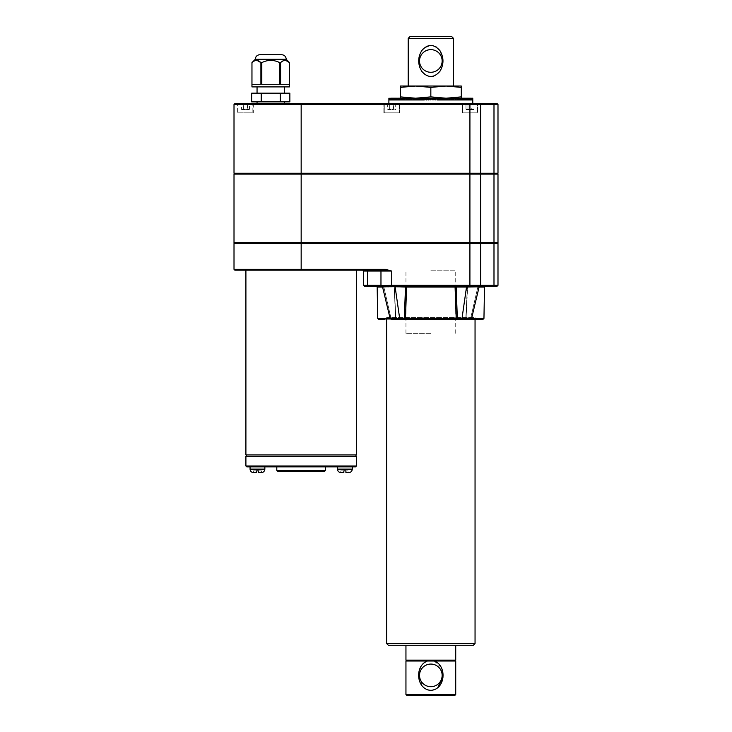 <?xml version="1.0" encoding="UTF-8"?>
<svg xmlns="http://www.w3.org/2000/svg" width="732" height="732" viewBox="0 0 732 732"><rect width="100%" height="100%" fill="white"/><g stroke="black" fill="none" stroke-linecap="round" stroke-linejoin="round"><path stroke-width="0.55" stroke-dasharray="3.66 2.75" d="M405.949 661.023L432.63 661.023M405.949 660.154L455.725 660.154M405.949 694.531L455.725 694.531M430.864 690.349L435.632 689.141M443.006 677.182L441.561 668.17M441.222 667.474L434.268 661.023L455.725 661.023M427.397 661.023L423.306 663.595M422.995 663.906L420.982 666.523M419.473 669.798L418.86 672.214M418.594 674.648L422.739 686.598M424.038 687.815L427.397 689.745M430.837 333.362L405.949 333.362L430.837 333.362M406.818 695.4L454.856 695.4M442.146 675.38A11.309 11.309 0 0 1 425.182 685.179A11.309 11.309 0 0 1 425.182 665.589A11.309 11.309 0 0 1 442.146 675.38M430.837 87.392L446.062 86.028L461.297 87.392L461.297 86.028L415.602 86.028L430.837 87.392L430.837 96.862L415.602 98.216L400.377 96.862L400.377 98.216L415.602 98.216L400.377 98.216M430.837 49.657A11.309 11.309 0 0 1 440.637 66.621A11.309 11.309 0 0 1 421.037 66.621A11.309 11.309 0 0 1 430.837 49.657M409.947 36.6L451.726 36.6M408.209 38.339L453.465 38.339M408.209 86.028L453.465 86.028L408.209 86.028M400.377 87.392L415.602 86.028L400.377 86.028L400.377 96.862M234.011 242.685L497.989 242.685M234.011 174.106L497.989 174.106M234.011 173.237L497.989 173.237M234.011 243.555L497.989 243.555M385.425 269.312L301.163 269.312L301.163 270.181L385.425 270.181L362.816 270.181L385.425 270.181L385.425 269.312L391.739 271.05L363.685 271.05M390.092 318.411L395.866 318.429L397.33 319.262L391.766 319.262L391.053 318.438L383.833 287.017L394.319 287.026L395.573 318.411L394.164 287.017L383.833 287.017C382.305 286.907 382.131 286.834 383.312 286.788C382.131 286.825 382.305 286.907 383.833 287.017C382.305 286.907 382.131 286.834 383.312 286.788L395.152 287.017L399.672 318.438L404.329 318.438L404.522 319.262L457.143 319.262L457.344 318.438L404.329 318.438L405.464 318.411L406.599 287.054L455.075 287.054L455.469 286.194A0.869 0.714 -90 0 1 456.182 287.017L455.075 287.054L456.21 318.438L457.335 318.383L456.182 287.017L478.362 286.788C479.533 286.825 479.368 286.907 477.84 287.017L478.554 286.194L469.633 286.194L479.927 286.194A0.869 0.814 87.3 0 0 480.695 285.324L469.926 285.324L469.926 243.555L497.641 243.555L469.926 243.555L469.926 242.685L497.641 242.685L469.926 242.685L469.926 174.106L497.641 174.106L469.926 174.106L469.926 104.484L234.011 104.484M380.155 270.181A0.869 0.814 90 0 1 380.969 271.05L380.869 285.324A0.869 0.814 -90 0 0 381.692 286.194L392.041 286.194L381.692 286.194L392.041 286.194L381.692 286.194L392.041 286.194L392.041 285.324L380.969 285.324A0.869 0.814 -87.3 0 0 381.747 286.194M479.927 286.194L469.633 286.194L469.633 285.324L392.041 285.324M455.725 286.194L405.949 286.194L406.599 287.054L405.491 287.017A0.869 0.714 -90 0 1 406.205 286.194L455.725 286.194M473.302 645.276L388.363 645.276M475.05 643.529L386.624 643.529M393.679 104.74L393.981 104.219L387.054 104.219L396.296 104.219L393.981 104.219L393.679 104.74L393.981 104.219L393.679 104.74L395.692 104.74A0.604 0.522 0 0 1 396.296 104.219A0.604 0.522 180 0 0 395.692 104.74L389.662 104.74L389.36 104.219L389.662 104.74L389.36 104.219L389.662 104.74L393.679 104.74L387.658 104.74A0.604 0.522 0 0 0 387.054 104.219A0.604 0.522 180 0 1 387.658 104.74L395.692 104.74L393.679 104.74L393.386 109.617L388.253 109.617L393.386 109.617L393.679 104.74M242.054 109.617L248.88 109.617L242.054 109.617A0.604 0.522 0 0 1 241.45 109.095L241.45 104.74A0.604 0.522 180 0 0 240.846 104.219L243.152 104.219L240.846 104.219M248.88 109.617A0.604 0.522 0 0 0 249.484 109.095L249.484 104.74L247.48 104.74L247.48 109.095L249.484 109.095L241.45 109.095L243.756 109.617L243.152 104.219L247.782 104.219L241.45 104.74L250.088 104.219L243.454 104.74L243.454 109.095L247.48 109.095L247.178 109.617L247.48 104.74L249.484 104.74A0.604 0.522 180 0 1 250.088 104.219M252.339 104.219L238.595 104.219L252.339 104.219L252.86 104.74L238.065 104.74L238.065 112.838L252.86 112.838L238.065 112.838M466.586 109.617L473.412 109.617L466.586 109.617A0.604 0.522 0 0 1 465.982 109.095A0.604 0.522 0 0 0 466.586 109.617M467.986 109.095L467.986 104.74L465.378 104.219L474.62 104.219L465.982 104.74A0.604 0.522 180 0 0 465.378 104.219A0.604 0.522 180 0 1 465.982 104.74L472.012 104.74L472.314 104.219L474.62 104.219L472.012 104.74L472.314 104.219L472.012 104.74L465.982 104.74L474.016 104.74A0.604 0.522 180 0 1 474.62 104.219A0.604 0.522 180 0 0 474.016 104.74L467.986 104.74L467.986 109.095L467.986 104.74L467.986 109.095L472.012 109.095L471.71 109.617L472.012 104.74L474.016 104.74L472.012 104.74L472.012 109.095L472.012 104.74L472.012 109.095L474.016 109.095A0.604 0.522 0 0 1 473.412 109.617A0.604 0.522 0 0 0 474.016 109.095L474.016 104.74L474.016 109.095L465.982 109.095L465.982 104.74L465.982 109.095L474.016 109.095L467.986 109.095M476.871 104.219L463.127 104.219L476.871 104.219L477.392 104.74L462.597 104.74L462.597 112.838L477.392 112.838L462.597 112.838L477.392 112.838L462.597 112.838L462.597 104.74L477.392 104.74L462.597 104.74L477.392 104.74L477.392 112.838L477.392 104.74L476.871 104.219L463.127 104.219L476.871 104.219M389.662 109.095L389.964 109.617L388.253 109.617L389.964 109.617L389.662 104.74L389.662 109.095L389.662 104.74L389.662 109.095L395.692 109.095A0.604 0.522 0 0 1 395.088 109.617A0.604 0.522 0 0 0 395.692 109.095L395.692 104.74L395.692 109.095L387.658 109.095A0.604 0.522 0 0 0 388.253 109.617A0.604 0.522 0 0 1 387.658 109.095L387.658 104.74L387.658 109.095L395.692 109.095L389.662 109.095M398.547 104.219L384.794 104.219L398.547 104.219L399.068 104.74L384.273 104.74L384.273 112.838L399.068 112.838L384.273 112.838L399.068 112.838L384.273 112.838L384.273 104.74L399.068 104.74L384.273 104.74L399.068 104.74L399.068 112.838L399.068 104.74L398.547 104.219L384.794 104.219L398.547 104.219M255.267 59.31L286.249 59.31M285.681 60.399L285.013 60.363M284.474 60.399L280.603 62.623L280.603 84.29L289.552 84.29L280.603 84.29L289.552 84.29L289.552 62.623M255.834 60.399L251.964 62.623L251.964 84.29L260.903 84.29L260.903 62.623L261.818 62.623C267.775 59.667 273.741 59.667 279.697 62.623L280.603 62.623M257.042 60.399L256.374 60.363M279.697 62.623L279.697 84.29L261.818 84.29L279.697 84.29L261.818 84.29L261.818 62.623M284.464 86.898L257.051 86.898L284.464 86.898M251.954 86.898L289.552 86.898M260.903 84.29L251.964 84.29L260.903 84.29M257.051 93.165L284.464 93.165L257.051 93.165M289.854 93.165L251.662 93.165M257.051 101.867L284.464 101.867L257.051 101.867M289.854 101.867L251.662 101.867M261.214 93.165L261.214 101.867M280.301 93.165L280.301 101.867M493.661 173.237L480.375 173.237L497.641 173.237L493.661 173.237L493.661 174.106M462.167 112.838L477.831 112.838L462.167 112.838L477.831 112.838L462.167 112.838L462.167 103.615L477.831 103.615L462.167 103.615L462.167 112.838M383.843 112.838L399.507 112.838L383.843 112.838L399.507 112.838L383.843 112.838L383.843 103.615L399.507 103.615L383.843 103.615L383.843 112.838M383.843 103.615L399.507 103.615L383.843 103.615M237.635 112.838L253.299 112.838L237.635 112.838L237.635 103.615L253.299 103.615L237.635 103.615M462.167 103.615L477.831 103.615L462.167 103.615M341.103 472.607L343.83 472.607L341.103 472.607L343.83 472.607L343.83 470.868L343.83 472.607L343.83 470.868L340.783 470.868L348.963 470.868L345.916 470.868L345.916 472.607L348.652 472.607L345.916 472.607L345.916 470.868L345.916 472.607M348.963 470.868L348.963 472.598L348.963 470.868M340.783 472.598L340.783 470.868L340.783 472.598M344.873 466.87L352.275 466.87L344.873 466.87M253.684 472.607L256.41 472.607L253.684 472.607L256.41 472.607L256.41 470.868L256.41 472.607L256.41 470.868L253.363 470.868L261.544 470.868L258.497 470.868L258.497 472.607L261.233 472.607L258.497 472.607L258.497 470.868L258.497 472.607M253.363 470.868L253.363 472.598L253.363 470.868M257.454 466.87L264.856 466.87L257.454 466.87M325.53 466.87L276.797 466.87L325.53 466.87M301.163 454.938L355.99 454.938L301.163 454.938M356.429 454.938L245.906 454.938M301.163 456.42L355.99 456.42L301.163 456.42M356.429 456.42L245.906 456.42M466.86 286.999L462.002 318.438L471.536 318.594L470.621 318.438L477.84 287.017L467.51 287.017L465.964 318.438L467.51 287.017L477.84 287.017C479.368 286.907 479.533 286.834 478.362 286.788C479.533 286.825 479.368 286.907 477.84 287.017L470.621 318.438L469.907 319.262L462.706 319.262L470.685 319.262L464.344 319.262L466.101 318.411L467.62 287.054A0.869 0.595 -90 0 1 468.215 286.194A0.869 0.869 0 0 0 467.345 287.017L467.62 287.054A0.869 0.595 90 0 1 468.215 286.194A0.869 0.869 0 0 0 467.345 287.017L466.101 318.411L471.582 318.411M483.953 318.411L465.808 318.383L464.344 319.262L465.799 318.429L464.344 319.262L475.05 319.262L475.05 317.523L386.624 317.523L386.624 319.262M301.163 270.181L234.881 270.181M385.425 270.181L391.739 271.05L391.757 286.194M497.119 103.615L234.881 103.615M264.856 466.87L246.775 466.87M405.455 318.438L404.522 319.262L398.958 319.262L399.672 318.438L390.138 318.594L395.71 318.438L397.33 319.262L378.59 319.262M391.053 318.438L391.766 319.262L390.98 319.262L398.958 319.262L391.766 319.262L397.33 319.262L395.866 318.383L391.053 318.438L383.833 287.017L383.12 286.194L383.833 287.017M393.45 286.194A0.869 0.869 0 0 1 394.319 287.017L395.866 318.383L394.319 287.026A0.869 0.869 0 0 0 393.45 286.194A0.869 0.714 90 0 1 394.164 287.017L395.866 318.429L394.054 287.054A0.869 0.595 -90 0 0 393.45 286.194A0.869 0.714 -90 0 1 394.164 287.017L394.054 287.054A0.869 0.595 90 0 0 393.45 286.194L392.041 286.194M467.51 287.017L467.51 287.017A0.869 0.714 90 0 1 468.215 286.194A0.869 0.714 -90 0 0 467.51 287.017M477.84 287.017L478.554 286.194L479.982 286.194A0.869 0.814 90 0 0 480.796 285.324L480.695 243.555M380.869 285.324L367.684 285.324A0.869 0.814 -90 0 0 368.498 286.194L364.554 286.194M461.297 87.392L461.297 98.216L446.062 98.216L430.837 96.862M461.297 96.862L446.062 98.216L461.297 98.216M434.9 98.326L434.451 99.955L434.012 98.216L434.9 98.216L413.434 98.216L434.012 98.216L434.012 99.049L436.894 98.216L446.062 98.216L415.602 98.216L424.78 98.216L422.968 98.216L422.117 99.955L421.742 99.049L421.358 99.955L420.973 99.049L420.607 99.955L420.232 99.049L419.884 99.955L419.528 99.049L419.189 99.955L418.85 99.049L418.53 99.955L418.21 99.049L417.899 99.955L417.597 99.049L417.313 99.955L417.02 99.049L416.755 99.955L415.986 99.049L415.758 99.955L415.538 99.049L415.328 99.955L415.117 99.049L414.934 99.955L414.751 99.049L414.587 99.955L414.422 99.049L414.285 99.955L414.138 99.049L414.019 99.955L413.909 99.049L413.809 99.955L413.717 99.049L413.644 99.955L413.571 99.049L389.552 98.216L389.406 99.955L389.278 98.216L397.879 98.216L389.214 98.216L389.122 99.955L389.04 98.216L397.696 98.216L389.278 98.216M428.559 98.436L428.559 99.049L425.136 98.216L426.5 98.216L425.136 98.216L424.276 99.955L423.416 98.216L424.78 98.216L423.416 98.216M429.474 98.298L429.474 99.049L427.314 98.216L428.229 98.216L427.314 98.216L426.454 99.955L425.585 98.216L426.5 98.216M430.379 98.216L430.379 99.049L429.51 98.216L428.641 99.955L428.229 98.216M431.294 98.216L431.294 99.049L432.164 98.216L433.033 99.955L431.743 99.955L431.706 98.216L430.837 99.955L431.294 99.049L431.743 99.955L432.2 99.049L431.743 99.955L433.033 99.955L433.902 98.216M433.106 98.436L433.106 99.049L436.537 98.216L435.174 98.216L436.537 98.216L437.397 99.955L433.554 99.955L433.106 99.049L432.658 99.955L432.484 98.857M434.9 98.216L448.24 98.216L434.9 98.216L434.9 99.049L438.706 98.216L436.894 98.216L438.706 98.216L439.557 99.955L435.339 99.955L434.9 99.049L435.339 99.955L435.778 99.049L435.339 99.955L441.689 99.955L440.847 98.216L472.771 98.216L472.726 99.955L472.671 98.216L463.978 98.216L472.634 98.216L472.552 99.955L472.451 98.216L463.795 98.216L472.396 98.216L472.268 99.955L472.122 98.216L463.521 98.216L472.039 98.216L471.866 99.955L471.673 98.216L463.164 98.216L471.573 98.216L471.353 99.955L471.115 98.216L462.716 98.216L470.987 98.216L470.731 99.955L470.456 98.216L462.176 98.216L470.301 98.216L469.999 99.955L469.679 98.216L461.553 98.216L469.505 98.216L469.157 99.955L468.791 98.216L460.84 98.216L468.599 98.216L468.215 99.955L467.812 98.216L460.053 98.216L467.592 98.216L467.162 99.955L466.723 98.216L459.184 98.216L466.485 98.216L466.019 99.955L465.534 98.216L458.232 98.216L465.278 98.216L464.774 99.955L464.253 98.216L457.207 98.216L463.978 98.216L463.438 99.955L462.88 98.216L456.118 98.216L462.587 98.216L462.011 99.955L461.416 98.216L454.947 98.216L461.105 98.216L460.501 99.955L459.879 98.216L453.721 98.216L459.54 98.216L458.9 99.955L458.25 98.216L445.184 99.049L444.919 99.955L444.653 99.049L444.361 99.955L444.077 99.049L443.775 99.955L443.464 99.049L443.144 99.955L442.823 99.049L442.485 99.955L442.146 99.049L441.789 99.955L441.433 99.049L441.067 99.955L440.701 99.049L440.316 99.955L439.932 99.049L439.539 99.955L439.145 99.049L438.733 99.955L438.331 99.049L437.919 99.955L437.498 99.049L437.077 99.955L436.647 99.049L436.217 99.955L435.778 99.049L440.28 98.216L442.97 98.216L443.802 99.955L437.077 99.955L437.498 99.049L443.555 98.216L447.096 98.216L447.902 99.955L438.733 99.955L439.145 99.049L446.703 98.216L451.049 98.216L451.809 99.955L440.316 99.955L440.701 99.049L449.668 98.216L454.782 98.216L455.496 99.955L441.789 99.955L442.146 99.049L452.431 98.216L458.25 98.216L445.184 99.049L445.431 99.955L445.184 98.216L444.919 99.955L463.438 99.955L442.485 99.955L457.235 99.955L456.548 98.216L451.077 98.216L456.192 98.216L455.496 99.955L441.067 99.955L453.684 99.955L452.943 98.216L448.204 98.216L448.149 99.955L448.094 99.049L448.03 99.955L447.957 99.049L447.865 99.955L447.764 99.049L447.645 99.955L447.527 99.049L447.389 99.955L447.252 99.049L447.087 99.955L446.923 99.049L446.74 99.955L446.547 99.049L446.346 99.955L446.136 99.049L445.431 99.955L464.774 99.955L444.919 99.955L444.653 99.049L457.207 98.216L444.653 99.049L444.653 98.216L444.361 99.955L444.077 99.049L456.118 98.216L444.077 99.049L444.077 98.216L443.775 99.955L443.464 99.049L454.947 98.216L443.464 99.049L443.464 98.216L443.144 99.955L442.823 99.049L453.721 98.216L442.823 99.049L442.823 98.216L442.485 99.955L442.146 99.049L457.903 98.216L457.235 99.955L441.789 99.955L441.433 99.049L451.077 98.216L441.433 99.049L441.433 98.216L441.067 99.955L440.701 99.049L454.407 98.216L453.684 99.955L440.316 99.955L439.932 99.049L448.204 98.216L448.194 99.049L464.253 98.216M389.214 98.216L413.571 99.049L413.525 99.955L413.571 98.216L413.644 99.955L413.717 98.216L413.809 99.955L413.909 98.216L414.019 99.955L414.138 98.216L414.285 99.955L414.422 98.216L414.587 99.955L415.117 98.216L415.117 99.049L393.862 98.216L393.459 99.955L393.075 98.216L400.825 98.216L392.874 98.216L392.517 99.955L392.169 98.216L400.12 98.216L391.995 98.216L391.675 99.955L391.373 98.216L399.498 98.216L391.217 98.216L390.943 99.955L390.678 98.216L398.958 98.216L390.549 98.216L390.321 99.955L390.101 98.216L398.51 98.216L389.991 98.216L389.808 99.955L389.634 98.216L398.144 98.216L389.634 98.216M425.027 98.289L424.597 99.955L417.871 99.955L418.21 98.216L418.53 99.955L418.85 98.216L419.189 99.955L419.528 98.216L419.884 99.955L420.232 98.216L420.607 99.955L420.973 98.216L421.358 99.955L421.742 98.216L421.742 99.049L413.461 98.216L413.434 99.049L397.604 98.216L413.434 99.049L413.434 99.955L413.479 98.216L413.525 99.955L413.479 99.049L389.003 98.216L388.948 99.955L388.912 98.216L397.604 98.216L388.912 98.216M426.774 98.326L426.335 99.955L422.117 99.955L421.742 99.049L413.461 98.216L422.529 99.049L422.135 99.955L422.529 99.049L422.931 99.955L422.529 98.216L422.529 99.049L412.573 98.216L423.343 99.049L422.931 99.955L423.343 99.049L423.755 99.955L424.176 99.049L424.597 99.955L424.176 98.216L423.755 99.955L423.343 98.216L423.343 99.049L416.526 98.216L416.755 99.955L417.02 98.216L417.02 99.049L397.696 98.216L413.479 99.049L413.452 99.955L413.434 99.049L413.452 99.955L389.122 99.955L415.328 99.955L394.511 99.955L394.081 98.216L401.621 98.216L394.081 98.216M413.434 99.955L388.948 99.955L413.452 99.955L413.434 98.216L408.721 98.216L407.989 99.955L407.267 98.216L412.006 98.216L406.891 98.216L406.178 99.955L405.482 98.216L410.597 98.216L405.116 98.216L404.439 99.955L403.771 98.216L409.243 98.216L396.14 98.216L395.655 99.955L395.188 98.216L402.49 98.216L394.951 98.216L394.511 99.955L416.243 99.955L396.9 99.955L396.396 98.216L403.433 98.216L397.421 98.216L396.9 99.955L416.755 99.955L398.235 99.955L397.696 98.216L389.04 98.216M389.552 98.216L413.717 99.049L390.101 98.216M389.991 98.216L413.909 99.049L390.678 98.216M390.549 98.216L414.138 99.049L391.373 98.216M391.217 98.216L414.422 99.049L392.169 98.216M391.995 98.216L414.751 99.049L393.075 98.216M392.874 98.216L415.117 99.049L415.328 99.955L415.538 98.216L415.538 99.049L395.188 98.216M393.862 98.216L415.538 99.049L415.758 99.955L415.986 98.216L415.986 99.049L396.396 98.216M425.027 98.216L425.457 99.955L425.887 99.049L426.335 99.955L425.887 98.216L425.457 99.955L425.027 99.049L419.738 98.216L416.618 98.216L424.176 99.049L418.109 98.216L414.577 98.216L416.526 98.216L416.49 99.049L403.433 98.216L402.765 99.955L402.124 98.216L407.953 98.216L401.795 98.216L401.173 99.955L400.569 98.216L406.718 98.216L400.248 98.216L399.663 99.955L399.086 98.216L405.555 98.216L398.794 98.216L398.235 99.955L421.358 99.955L409.865 99.955L409.115 98.216L413.461 98.216L409.115 98.216M429.474 98.216L429.922 99.955L430.379 99.049L429.922 99.955L429.474 99.049L429.016 99.955L428.559 99.049L428.11 99.955L427.662 98.216L427.214 99.955L411.796 99.955L424.597 99.955L425.027 99.049L419.738 98.216L418.704 98.216L417.871 99.955L417.597 99.049L405.555 98.216L417.597 99.049L417.597 98.216L417.313 99.955L417.02 99.049L397.696 98.216M397.421 98.216L399.086 98.216M398.794 98.216L400.569 98.216M400.248 98.216L418.21 99.049L402.124 98.216M401.795 98.216L418.85 99.049L396.14 98.216M394.951 98.216L415.986 99.049L416.243 99.955L416.49 99.049L403.433 98.216L419.528 99.049L405.482 98.216M426.774 98.216L427.214 99.955L426.774 99.049L426.335 99.955L419.976 99.955L419.143 98.216L425.887 99.049L420.818 98.216L419.976 99.955L425.457 99.955L417.871 99.955L417.048 98.216L419.738 98.216L416.618 98.216L415.803 99.955L414.998 98.216L418.109 98.216L414.577 98.216L413.772 99.955L412.985 98.216L416.526 98.216L412.573 98.216L411.796 99.955L411.018 98.216L414.971 98.216L407.267 98.216M406.891 98.216L420.973 99.049L408.721 98.216M420.818 98.216L426.774 99.049L420.818 98.216L422.968 98.216M425.091 98.308L427.662 99.049L427.214 99.955L424.276 99.955L428.11 99.955L428.559 99.049L427.177 98.491M428.559 98.216L429.016 99.955L426.454 99.955L429.016 99.955L429.19 98.857M429.922 99.955L428.641 99.955L429.922 99.955M432.2 98.298L432.658 99.955L435.22 99.955L434.351 98.216M433.106 98.216L433.106 99.049L434.488 98.491M436.894 98.216L438.258 98.216L437.397 99.955L434.451 99.955L434.012 99.049L433.554 99.955L434.012 99.049L436.583 98.308M442.531 98.216L435.778 99.049L435.778 98.216L436.217 99.955L441.689 99.955L442.97 98.216M436.647 98.289L436.647 99.049L445.056 98.216L445.87 99.955L437.919 99.955L438.331 99.049L449.1 98.216L449.878 99.955L439.539 99.955L439.932 99.049L452.559 98.216L451.809 99.955L439.539 99.955L439.145 99.049L446.703 98.216L450.647 98.216L449.878 99.955L438.733 99.955L438.331 99.049L445.148 98.216L448.689 98.216L447.902 99.955L437.919 99.955L437.498 99.049L443.555 98.216L446.676 98.216L445.87 99.955L437.077 99.955L436.647 99.049L441.936 98.216L444.626 98.216L443.802 99.955L436.217 99.955L436.647 98.216M437.498 98.216L437.498 99.049L437.498 98.216M438.331 98.216L438.331 99.049L438.331 98.216M439.145 98.216L439.145 99.049L439.145 98.216M439.932 98.216L439.932 99.049L439.932 98.216M440.701 98.216L440.701 99.049L440.701 98.216M442.146 98.216L442.146 99.049L442.146 98.216M445.678 98.216L445.678 99.049L459.184 98.216L445.678 99.049L445.907 99.955L466.019 99.955L445.431 99.955L445.678 98.216M446.136 98.216L446.136 99.049L460.053 98.216L446.136 99.049L446.346 99.955L467.162 99.955L445.907 99.955L446.136 98.216M446.547 98.216L446.547 99.049L460.84 98.216L446.547 99.049L446.74 99.955L468.215 99.955L446.346 99.955L446.547 98.216M446.923 98.216L446.923 99.049L461.553 98.216L446.923 99.049L447.087 99.955L469.157 99.955L446.74 99.955L446.923 98.216M447.252 98.216L447.252 99.049L462.176 98.216L447.252 99.049L447.389 99.955L469.999 99.955L447.087 99.955L447.252 98.216M447.527 98.216L447.527 99.049L462.716 98.216L447.527 99.049L447.645 99.955L470.731 99.955L447.389 99.955L447.527 98.216M447.764 98.216L447.764 99.049L463.164 98.216L447.764 99.049L447.865 99.955L471.353 99.955L447.645 99.955L447.764 98.216M447.957 98.216L447.957 99.049L463.521 98.216L447.957 99.049L448.03 99.955L471.866 99.955L447.865 99.955L447.957 98.216M448.094 98.216L448.094 99.049L463.795 98.216L448.094 99.049L448.149 99.955L472.268 99.955L448.03 99.955L448.094 98.216M448.24 99.955L472.726 99.955L448.222 99.955L448.24 98.216L448.222 99.955L448.194 99.049L448.222 99.955L472.552 99.955L448.149 99.955L448.194 99.049L463.978 98.216M448.24 99.049L472.771 98.216L448.24 99.049M434.9 99.049L440.408 98.216L439.557 99.955L434.451 99.955L434.9 99.049M435.174 98.216L436.089 98.216L435.22 99.955L432.658 99.955L433.106 99.049L433.554 99.955L437.397 99.955M432.2 98.216L432.2 99.049L433.445 98.216M430.379 99.049L430.837 99.955L430.379 99.049M424.78 98.216L427.662 99.049L428.11 99.955L424.276 99.955M405.116 98.216L410.597 98.216L409.865 99.955L422.135 99.955L421.266 98.216M388.884 103.615L472.781 103.615L388.884 103.615M427.314 98.216L427.772 98.216M429.51 98.216L429.968 98.216M431.706 98.216L432.164 98.216M430.837 270.181L455.725 270.181L430.837 270.181M430.837 645.276L455.725 645.276L430.837 645.276M386.624 317.523L475.05 317.523C474.601 317.953 475.187 318.53 476.788 319.262L384.886 319.262L386.624 317.523M457.335 318.383L462.002 318.438L462.706 319.262L404.522 319.262M381.692 286.194L382.534 286.862L390.138 318.594L390.98 319.262L397.33 319.262L395.573 318.438L377.712 318.411M456.21 318.438L457.143 319.262M470.621 318.438L469.907 319.262M466.513 287.017L465.808 286.194M404.329 318.383L405.491 287.017L395.152 287.017L395.866 286.194M261.544 470.868L261.544 472.598L261.544 470.868M245.906 270.181L356.429 270.181L245.906 270.181M257.051 103.615L284.464 103.615L257.051 103.615M275.982 54.525L271.279 54.525L275.982 54.525M270.236 54.525L265.533 54.525L270.236 54.525M264.49 54.525L277.025 54.525M270.758 54.699L264.49 54.699M267.885 54.351L269.275 54.351L267.885 54.351M265.533 54.351L270.236 54.351M269.275 54.525L266.494 54.525L269.275 54.351M273.631 54.351L272.24 54.351L273.631 54.351M271.279 54.351L275.982 54.351M275.022 54.525L272.24 54.525L275.022 54.351M281.637 54.699L259.878 54.699M421.687 50.728L419.637 54.964M419.427 55.659L419.143 56.822M418.869 58.368L418.704 61.104M418.914 63.885L419.253 65.596M420.653 69.439C422.41 73.182 425.329 75.542 429.41 76.521M433.353 76.284C439.42 73.639 442.613 68.89 442.942 62.037M442.97 60.848L440.078 50.865M435.979 46.793L430.837 45.302L423.389 48.632M301.163 103.615L301.163 242.685L234.359 242.685L301.163 242.685L301.163 243.555L234.359 243.555L301.163 243.555L301.163 269.312L234.011 269.312M383.312 286.788A0.869 0.769 -90 0 0 382.973 286.313A0.869 0.686 -80.6 0 1 382.68 285.562M394.548 286.981L395.088 287.017M388.244 285.562L388.5 286.788M473.174 286.788L473.43 285.562M478.993 285.562A0.869 0.686 80.6 0 1 478.701 286.313A0.869 0.769 90 0 0 478.362 286.788M480.695 242.685L480.695 174.106M469.917 286.194L469.633 285.324M238.595 104.219L238.065 104.74L252.86 104.74L252.86 112.838M480.375 174.106L480.375 173.237M352.275 469.13L337.479 469.13M264.856 469.13L250.06 469.13M325.53 470.347L276.797 470.347M366.869 270.181A0.869 0.814 90 0 1 367.684 271.05L367.684 285.324L363.685 285.324M497.989 104.484L493.99 104.484A0.869 0.814 90 0 0 493.167 103.615M493.99 173.237L493.99 104.484L480.695 104.484A0.869 0.814 90 0 0 479.881 103.615M480.695 173.237L480.695 104.484L469.926 104.484L469.926 103.615M356.429 465.991L245.906 465.991M479.094 287.054L484.502 287.054M493.167 286.194A0.869 0.814 90 0 0 493.99 285.324L480.796 285.324M497.989 285.324L493.99 285.324L493.99 243.555M377.172 287.054L382.58 287.054M480.375 242.685L480.375 243.555M493.661 242.685L493.661 243.555M493.99 242.685L493.99 174.106M405.949 333.362L405.949 270.181M455.725 333.362L455.725 270.181M462.597 104.74L463.127 104.219L462.597 104.74M384.273 104.74L384.794 104.219L384.273 104.74M477.831 103.615L477.831 112.838L477.831 103.615M399.507 103.615L399.507 112.838L399.507 103.615M253.299 103.615L253.299 112.838M479.982 286.194L479.131 286.862L471.536 318.594L470.685 319.262M395.866 318.429L397.33 319.262L395.866 318.429M465.808 318.383L467.345 287.026L465.808 318.383"/><path stroke-width="1.1" d="M427.397 661.023L434.268 661.023C447.298 665.763 445.495 689.507 430.892 690.349C416.16 689.626 414.358 665.736 427.397 661.023L405.949 661.023L405.949 694.531L455.725 694.531L454.856 695.4L406.818 695.4L405.949 694.531M442.146 675.38A11.309 11.309 0 0 1 431.724 686.662A11.309 11.309 0 0 1 419.665 677.146A11.309 11.309 0 0 1 428.202 664.382A11.309 11.309 0 0 1 442.146 675.38M432.63 661.023L455.725 661.023L455.725 694.531M427.397 689.745L428.321 690.029M428.385 690.047L430.864 690.349M435.632 689.141L437.617 687.833M437.663 687.787L443.006 677.182M441.561 668.17L441.222 667.474M420.982 666.523L419.473 669.798M418.86 672.214L418.594 674.648M422.739 686.598L424.038 687.815M455.725 645.276L455.725 660.154L405.949 660.154L405.949 645.276M430.837 87.392L415.602 86.028L446.062 86.028L430.837 87.392L430.837 96.862L446.062 98.216L461.297 96.862L461.297 87.392L446.062 86.028L461.297 86.028L461.297 87.392M400.377 87.392L400.377 86.028L415.602 86.028L400.377 87.392L400.377 96.862L415.602 98.216L430.837 96.862M423.297 52.53A11.309 11.309 0 0 1 441.707 64.096A11.309 11.309 0 0 1 424.816 70.546A11.309 11.309 0 0 1 423.297 52.53M421.687 50.728C427.671 43.783 433.719 43.719 439.841 50.517C443.958 57.38 444.004 64.27 439.987 71.205C434.021 78.141 427.964 78.214 421.833 71.425C417.716 64.572 417.661 57.672 421.687 50.728M451.726 36.6L409.947 36.6L408.209 38.339L453.465 38.339L451.726 36.6M477.84 287.017C479.368 286.907 479.533 286.834 478.362 286.788A0.869 0.769 90 0 1 478.701 286.313L455.725 286.194L469.633 286.194L468.215 286.194L469.633 286.194L469.633 285.324L480.695 285.324L480.695 243.555L234.011 243.555L234.011 269.312L301.163 269.312L301.163 270.181L385.425 270.181L391.739 271.05L385.425 269.312L385.425 270.181M395.088 287.017L395.866 286.194L405.949 286.194L392.041 286.194L469.633 286.194L455.469 286.194L455.075 287.054L406.599 287.054L405.464 318.411L404.522 319.262L462.706 319.262L462.002 318.438L470.621 318.438M388.363 645.276L473.302 645.276L475.05 643.529L386.624 643.529L388.363 645.276M286.249 59.31L255.267 59.31C255.541 56.51 257.078 54.973 259.878 54.699L281.637 54.699C284.437 54.973 285.974 56.51 286.249 59.31L289.552 62.623L285.681 60.399M285.013 60.363L284.474 60.399M260.885 62.604L257.042 60.399M256.374 60.363L255.834 60.399M260.903 62.623L261.818 62.623C267.775 59.667 273.741 59.667 279.697 62.623L280.603 62.623C283.568 59.667 286.541 59.667 289.552 62.623L289.552 86.898L251.954 86.898L251.964 62.623C254.928 59.667 257.902 59.667 260.903 62.623L260.903 84.29L251.964 84.29L251.964 62.623L255.267 59.31M289.552 62.623L289.552 84.29L280.603 84.29L280.603 62.623M279.697 62.623L279.697 84.29L261.818 84.29L261.818 62.623M261.214 93.165L289.854 93.165L289.854 101.867L251.662 101.867L251.662 93.165L261.214 93.165L261.214 101.867M280.301 93.165L280.301 101.867M284.464 93.165L284.464 86.898M301.163 103.615L301.163 104.484L234.011 104.484L234.881 103.615L479.881 103.615A0.869 0.814 90 0 1 480.695 104.484L497.989 104.484L497.989 173.237L301.163 173.237L301.163 242.685L497.989 242.685L497.989 174.106L234.011 174.106L234.011 242.685L301.163 242.685L301.163 269.312L385.425 269.312M469.926 103.615L469.926 104.484L301.163 104.484L301.163 173.237L234.011 173.237L234.011 104.484M345.916 472.607L348.652 472.607L345.916 472.607L345.916 470.868L343.83 470.868L343.83 472.607L341.103 472.607M348.963 472.598L348.963 472.598C350.985 472.323 352.092 471.161 352.275 469.13L337.479 469.13C337.662 471.161 338.76 472.323 340.783 472.607L340.783 472.598M245.906 465.991L356.429 465.991L356.429 456.42L245.906 456.42L245.906 465.991L246.775 466.87L355.56 466.87L337.479 466.87L337.479 469.13M258.497 472.607L261.544 472.598L258.497 472.607L258.497 470.868L256.41 470.868L256.41 472.607L253.684 472.607M250.06 466.87L250.06 469.13L264.856 469.13C264.673 471.161 263.566 472.323 261.544 472.607M277.666 471.216L324.66 471.216L277.666 471.216L276.797 470.347L325.53 470.347L324.66 471.216M337.479 466.87L276.797 466.87L276.797 470.347M245.906 270.181L245.906 454.938L356.429 454.938L356.429 270.181M478.993 285.562A0.869 0.686 -99.4 0 1 478.701 286.313L497.119 286.194L479.982 286.194L485.371 286.194L479.982 286.194L479.131 286.862L471.536 318.594L470.685 319.262L476.788 319.262M469.907 319.262L457.143 319.262L457.344 318.438L456.21 318.438L455.075 287.054L456.182 287.017A0.869 0.714 90 0 0 455.469 286.194L406.205 286.194L406.599 287.054L405.491 287.017A0.869 0.714 90 0 1 406.205 286.194L393.45 286.194M234.011 269.312L234.881 270.181L301.163 270.181M479.881 103.615L497.119 103.615L497.989 104.484M276.797 466.87L264.856 466.87L264.856 469.13M466.86 286.999L467.355 286.971M391.053 318.438L399.672 318.438L398.958 319.262L404.522 319.262L404.329 318.438L405.455 318.438M395.152 287.017L399.672 318.438L404.329 318.438L405.491 287.017L382.973 286.313A0.869 0.769 -90 0 1 383.312 286.788C382.131 286.825 382.305 286.907 383.833 287.017M366.869 270.181A0.869 0.814 -90 0 1 367.684 271.05L363.685 271.05L363.685 285.324L380.869 285.324A0.869 0.814 90 0 0 381.692 286.194L368.498 286.194L382.973 286.313A0.869 0.686 99.4 0 1 382.68 285.562L391.739 285.324L391.739 271.05L380.969 271.05A0.869 0.814 -90 0 0 380.155 270.181M363.685 285.324L364.554 286.194L368.498 286.194A0.869 0.814 90 0 1 367.684 285.324L367.684 271.05L380.969 271.05L380.969 285.324L382.68 285.562M479.982 286.194A0.869 0.814 -90 0 0 480.796 285.324L497.989 285.324L497.119 286.194M478.362 286.788L466.513 287.017L462.002 318.438L456.21 318.411L457.143 319.262M404.329 318.383L456.21 318.411M461.297 98.216L461.297 96.862M400.377 98.216L400.377 96.862M425.091 98.308L424.276 99.955L389.122 99.955L389.04 98.216L388.884 99.955L388.893 98.216L388.884 103.615M427.177 98.491L426.5 98.216L427.314 98.216L426.454 99.955L425.136 98.216M429.19 98.857L428.229 98.216L429.51 98.216L428.641 99.955L427.314 98.216M431.294 98.216L430.837 99.955L429.968 98.216L431.706 98.216L430.837 99.955L430.379 98.216M432.164 98.216L433.902 98.216L433.033 99.955L431.706 98.216M434.351 98.216L436.089 98.216L435.22 99.955L433.902 98.216M437.397 99.955L436.537 98.216L438.258 98.216L437.397 99.955L439.557 99.955L440.408 98.216L438.706 98.216L439.557 99.955L441.689 99.955L442.531 98.216L440.847 98.216L441.689 99.955L443.802 99.955L444.626 98.216L442.97 98.216L443.802 99.955L445.87 99.955L446.676 98.216L445.056 98.216L445.87 99.955L447.902 99.955L448.689 98.216L447.096 98.216L447.902 99.955L449.878 99.955L450.647 98.216L449.1 98.216L449.878 99.955L451.809 99.955L452.559 98.216L451.049 98.216L451.809 99.955L453.684 99.955L454.407 98.216L452.943 98.216L453.684 99.955L455.496 99.955L456.192 98.216L454.782 98.216L455.496 99.955L457.235 99.955L457.903 98.216L456.548 98.216L457.235 99.955L458.9 99.955L459.54 98.216L458.25 98.216L458.9 99.955L460.501 99.955L461.105 98.216L459.879 98.216L460.501 99.955L462.011 99.955L462.587 98.216L461.416 98.216L462.011 99.955L463.438 99.955L463.978 98.216L462.88 98.216L463.438 99.955L464.774 99.955L465.278 98.216L464.253 98.216L464.774 99.955L466.019 99.955L466.485 98.216L465.534 98.216L466.019 99.955L467.162 99.955L467.592 98.216L466.723 98.216L467.162 99.955L468.215 99.955L468.599 98.216L467.812 98.216L468.215 99.955L469.157 99.955L469.505 98.216L468.791 98.216L469.157 99.955L469.999 99.955L470.301 98.216L469.679 98.216L469.999 99.955L470.731 99.955L470.987 98.216L470.456 98.216L470.731 99.955L471.353 99.955L471.573 98.216L471.353 99.955L471.866 99.955L472.039 98.216L471.866 99.955L472.396 98.216L472.268 99.955L472.634 98.216L472.781 99.955L472.771 98.216L472.781 103.615M393.075 98.216L393.459 99.955L393.862 98.216L392.169 98.216L392.517 99.955L392.874 98.216M389.278 98.216L389.406 99.955L389.214 98.216M389.991 98.216L389.808 99.955L389.991 98.216L390.321 99.955L390.101 98.216M391.217 98.216L390.678 98.216L390.943 99.955L391.217 98.216L391.675 99.955L391.995 98.216L391.373 98.216M394.951 98.216L394.081 98.216L394.511 99.955L394.951 98.216L395.655 99.955L396.14 98.216L395.188 98.216M397.421 98.216L396.396 98.216L396.9 99.955L397.421 98.216L398.235 99.955L398.794 98.216L397.696 98.216M400.248 98.216L399.086 98.216L399.663 99.955L400.248 98.216L401.173 99.955L401.795 98.216L400.569 98.216M403.423 98.216L402.124 98.216L402.765 99.955L403.423 98.216L404.439 99.955L405.116 98.216L403.771 98.216M406.891 98.216L405.482 98.216L406.178 99.955L406.891 98.216L407.989 99.955L408.721 98.216L407.267 98.216M410.625 98.216L409.115 98.216L409.865 99.955L410.625 98.216L411.796 99.955L412.573 98.216L411.018 98.216M414.577 98.216L412.985 98.216L413.772 99.955L414.577 98.216L415.803 99.955L416.618 98.216L414.998 98.216M418.704 98.216L417.048 98.216L417.871 99.955L418.704 98.216L419.976 99.955L420.818 98.216L419.143 98.216M422.968 98.216L421.266 98.216L422.117 99.955L422.968 98.216L424.276 99.955M424.78 98.216L423.416 98.216M426.5 98.216L425.585 98.216M428.229 98.216L427.772 98.216M432.484 98.857L433.445 98.216M434.488 98.491L435.174 98.216M429.968 98.216L429.51 98.216M389.04 98.216L388.948 99.955L389.003 98.216M386.624 319.262L386.624 643.529M384.886 319.262L378.59 319.262L377.712 318.411L390.092 318.411M391.766 319.262L404.522 319.262M470.685 319.262L483.083 319.262L475.05 319.262L475.05 643.529M277.025 54.699L270.758 54.699M270.236 54.525L265.533 54.525M275.982 54.525L271.279 54.525M257.051 103.615L257.051 101.867M497.989 285.324L497.989 243.555L480.695 243.555M453.465 86.028L453.465 38.339M419.637 54.964L419.427 55.659M419.143 56.822L418.869 58.368M418.704 61.104L418.914 63.885M419.253 65.596L419.509 66.539M419.509 66.548L420.653 69.439M429.41 76.521L433.353 76.284M442.942 62.037L442.97 60.848M440.078 50.865L435.979 46.793M423.389 48.632L421.733 50.664M253.363 472.607C251.341 472.323 250.243 471.161 250.06 469.13M457.335 318.383L456.182 287.017L466.513 287.017L465.808 286.194M388.5 286.788L383.312 286.788M473.43 285.562L473.174 286.788M392.041 286.194L391.739 285.324L392.041 286.194L395.866 286.194M391.757 286.194L388.445 286.313L388.244 285.562M493.661 174.106L493.661 173.237M480.375 174.106L480.375 173.237M469.917 286.194L469.926 104.484L480.695 104.484L480.695 173.237M493.99 173.237L493.99 104.484A0.869 0.814 -90 0 0 493.167 103.615M471.582 318.411L483.953 318.411L484.502 287.054L479.094 287.054M493.167 286.194A0.869 0.814 -90 0 0 493.99 285.324L493.99 243.555M380.869 285.324L380.969 285.324A0.869 0.814 92.7 0 0 381.747 286.194M382.58 287.054L377.172 287.054L376.303 286.194M493.661 242.685L493.661 243.555M480.375 242.685L480.375 243.555M480.695 242.685L480.695 174.106M392.041 285.324L469.633 285.324M479.927 286.194A0.869 0.814 -92.7 0 0 480.695 285.324L480.796 285.324M493.99 242.685L493.99 174.106M406.47 660.154L406.47 661.023M455.203 660.154L455.203 661.023M257.051 93.165L257.051 86.898M234.359 173.237L234.359 174.106M497.641 173.237L497.641 174.106M352.275 466.87L352.275 469.13M325.53 466.87L325.53 470.347M355.99 456.42L355.99 454.938M246.336 456.42L246.336 454.938M363.685 271.05L362.816 270.181M356.429 465.991L355.56 466.87M484.502 287.054L485.371 286.194M390.98 319.262L390.138 318.594L382.534 286.862L381.692 286.194M497.641 243.555L497.641 242.685M284.464 103.615L284.464 101.867M408.209 86.028L408.209 38.339M234.359 243.555L234.359 242.685M377.712 318.411L377.172 287.054M483.953 318.411L483.083 319.262"/></g></svg>
